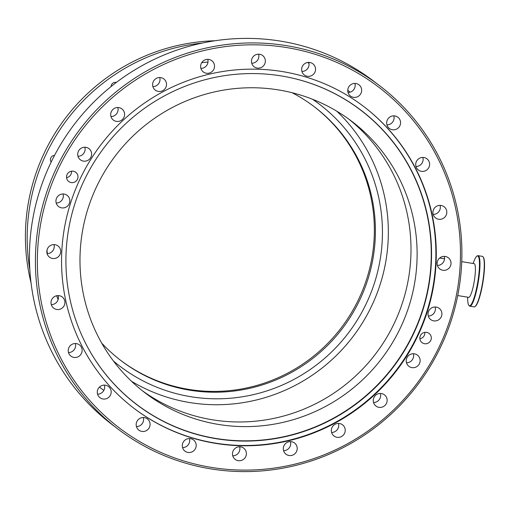 <?xml version="1.0" encoding="UTF-8"?>
<svg xmlns="http://www.w3.org/2000/svg" width="510" height="510" viewBox="0 0 510 510"><rect width="100%" height="100%" fill="white"/><g stroke="black" fill="none" stroke-linecap="round" stroke-linejoin="round"><path stroke-width="0.76" d="M483.11 256.893L483.378 257.276A25.251 4.348 99.3 0 1 482.517 284.656A25.251 4.348 99.3 0 1 475.345 306.351L474.969 306.631A25.596 4.411 -80.7 0 0 482.237 284.644A25.596 4.411 -80.7 0 0 483.11 256.893A25.596 4.411 -80.7 0 0 482.415 256.377L478.099 255.669A25.596 4.411 99.3 0 1 477.927 283.936A25.596 4.411 99.3 0 1 469.831 306.185A25.596 4.411 99.3 0 1 469.283 305.866L468.926 305.471A25.264 4.354 -80.7 0 0 477.456 283.834A25.264 4.354 -80.7 0 0 477.016 256.058A25.264 4.354 -80.7 0 0 473.841 261.515L473.095 263.498M477.016 256.058L477.481 255.803A25.596 4.411 99.3 0 1 478.099 255.669M469.831 306.185L474.147 306.892A25.596 4.411 -80.7 0 0 474.969 306.631M467.581 297.177L467.651 299.293A25.264 4.354 -80.7 0 0 468.926 305.471M461.741 261.636L474.172 263.676A17.059 2.939 99.3 0 1 474.051 282.521A17.059 2.939 99.3 0 1 468.658 297.349L457.725 295.564M66.561 177.652A5.801 5.693 127.3 0 0 71.464 171.207M419.883 338.793A5.801 5.693 127.3 0 0 424.785 332.348M408.293 279.684A170.627 167.376 127.3 0 0 348.744 119.079A170.627 167.376 -52.7 0 1 408.293 279.684A170.627 167.376 -52.7 0 1 142.233 390.641A170.627 167.376 127.3 0 0 408.293 279.684M354.903 83.43A7.038 6.904 -52.7 0 1 348.024 92.476M393.809 115.846A7.038 6.904 -52.7 0 1 386.931 124.893M422.86 157.443A7.038 6.904 -52.7 0 1 415.981 166.483M440.066 205.371A7.038 6.904 -52.7 0 1 433.188 214.417M444.261 256.377A7.038 6.904 -52.7 0 1 437.382 265.423M435.151 306.982A7.038 6.904 -52.7 0 1 428.279 316.028M413.368 353.736A7.038 6.904 -52.7 0 1 406.495 362.782M380.39 393.452A7.038 6.904 -52.7 0 1 373.518 402.498M338.468 423.428A7.038 6.904 -52.7 0 1 331.589 432.467M290.458 441.609A7.038 6.904 -52.7 0 1 283.579 450.655M239.623 446.773A7.038 6.904 -52.7 0 1 232.745 455.819M189.44 438.555A7.038 6.904 -52.7 0 1 182.561 447.601M143.323 417.524A7.038 6.904 -52.7 0 1 136.444 426.57M104.416 385.107A7.038 6.904 -52.7 0 1 97.537 394.153M75.365 343.517A7.038 6.904 -52.7 0 1 68.487 352.557M58.159 295.583A7.038 6.904 -52.7 0 1 51.28 304.629M53.964 244.577A7.038 6.904 -52.7 0 1 47.086 253.623M63.068 193.972A7.038 6.904 -52.7 0 1 56.196 203.018M84.851 147.218A7.038 6.904 -52.7 0 1 77.979 156.264M117.829 107.502A7.038 6.904 -52.7 0 1 110.957 116.548M159.757 77.533A7.038 6.904 -52.7 0 1 152.879 86.573M207.768 59.345A7.038 6.904 -52.7 0 1 200.889 68.391M258.602 54.181A7.038 6.904 -52.7 0 1 251.723 63.227M308.786 62.398A7.038 6.904 -52.7 0 1 301.907 71.445M77.896 177.818A5.801 5.693 127.3 0 0 67.728 173.451A5.801 5.693 127.3 0 0 68.748 181.515A5.801 5.693 127.3 0 0 77.896 177.818M431.218 338.959A5.801 5.693 127.3 0 0 421.05 334.592A5.801 5.693 127.3 0 0 422.07 342.656A5.801 5.693 127.3 0 0 431.218 338.959M457.081 291.548A214.136 210.056 127.3 0 0 177.544 58.65A214.136 210.056 127.3 0 0 112.13 422.21A214.136 210.056 127.3 0 0 457.081 291.548M433.277 287.646A189.65 186.042 127.3 0 0 363.713 106.507A189.65 186.042 127.3 0 0 64.56 227.288A189.65 186.042 127.3 0 0 134.124 408.427A189.65 186.042 127.3 0 0 433.277 287.646M348.419 87.554A7.038 6.904 -52.7 0 1 358.97 84.819A7.038 6.904 -52.7 0 1 360.207 94.599A7.038 6.904 -52.7 0 1 348.419 87.554M388.314 118.422A7.038 6.904 -52.7 0 1 397.876 117.236A7.038 6.904 -52.7 0 1 399.113 127.016A7.038 6.904 -52.7 0 1 389.359 128.443A7.038 6.904 -52.7 0 1 388.314 118.422M418.704 158.757A7.038 6.904 -52.7 0 1 428.158 168.612A7.038 6.904 -52.7 0 1 418.404 170.034A7.038 6.904 -52.7 0 1 418.704 158.757M437.523 205.83A7.038 6.904 -52.7 0 1 445.364 216.54A7.038 6.904 -52.7 0 1 433.003 211.395A7.038 6.904 -52.7 0 1 437.523 205.83M443.496 256.415A7.038 6.904 -52.7 0 1 449.559 267.546A7.038 6.904 -52.7 0 1 437.401 261.502A7.038 6.904 -52.7 0 1 443.496 256.415M436.203 307.071A7.038 6.904 -52.7 0 1 440.455 318.151A7.038 6.904 -52.7 0 1 428.61 311.247A7.038 6.904 -52.7 0 1 436.203 307.071M416.147 354.348A7.038 6.904 -52.7 0 1 418.672 364.905A7.038 6.904 -52.7 0 1 408.918 366.327A7.038 6.904 -52.7 0 1 416.147 354.348M384.693 395.027A7.038 6.904 -52.7 0 1 385.598 404.742A7.038 6.904 -52.7 0 1 375.94 406.043A7.038 6.904 -52.7 0 1 374.703 396.264A7.038 6.904 -52.7 0 1 384.693 395.027M343.989 426.328A7.038 6.904 -52.7 0 1 334.012 436.018A7.038 6.904 -52.7 0 1 332.781 426.232A7.038 6.904 -52.7 0 1 343.989 426.328M296.807 446.122A7.038 6.904 -52.7 0 1 286.002 454.206A7.038 6.904 -52.7 0 1 284.765 444.42A7.038 6.904 -52.7 0 1 296.807 446.122M246.362 453.058A7.038 6.904 -52.7 0 1 235.167 459.363A7.038 6.904 -52.7 0 1 233.937 449.584A7.038 6.904 -52.7 0 1 246.362 453.058M196.089 446.664A7.038 6.904 -52.7 0 1 184.983 451.146A7.038 6.904 -52.7 0 1 183.753 441.367A7.038 6.904 -52.7 0 1 196.089 446.664M149.417 427.38A7.038 6.904 -52.7 0 1 138.867 430.115A7.038 6.904 -52.7 0 1 137.63 420.336A7.038 6.904 -52.7 0 1 149.417 427.38M109.522 396.519A7.038 6.904 -52.7 0 1 99.96 397.698A7.038 6.904 -52.7 0 1 98.723 387.919A7.038 6.904 -52.7 0 1 108.483 386.497A7.038 6.904 -52.7 0 1 109.522 396.519M79.133 356.178A7.038 6.904 -52.7 0 1 69.679 346.328A7.038 6.904 -52.7 0 1 79.432 344.9A7.038 6.904 -52.7 0 1 79.133 356.178M60.314 309.105A7.038 6.904 -52.7 0 1 52.473 298.395A7.038 6.904 -52.7 0 1 64.834 303.539A7.038 6.904 -52.7 0 1 60.314 309.105M54.34 258.519A7.038 6.904 -52.7 0 1 48.278 247.388A7.038 6.904 -52.7 0 1 60.435 253.432A7.038 6.904 -52.7 0 1 54.34 258.519M61.633 207.863A7.038 6.904 -52.7 0 1 57.381 196.784A7.038 6.904 -52.7 0 1 69.226 203.694A7.038 6.904 -52.7 0 1 61.633 207.863M81.689 160.586A7.038 6.904 -52.7 0 1 79.165 150.029A7.038 6.904 -52.7 0 1 88.918 148.608A7.038 6.904 -52.7 0 1 81.689 160.586M113.143 119.907A7.038 6.904 -52.7 0 1 112.238 110.192A7.038 6.904 -52.7 0 1 121.896 108.891A7.038 6.904 -52.7 0 1 123.133 118.671A7.038 6.904 -52.7 0 1 113.143 119.907M153.848 88.606A7.038 6.904 -52.7 0 1 163.825 78.916A7.038 6.904 -52.7 0 1 165.055 88.702A7.038 6.904 -52.7 0 1 153.848 88.606M201.029 68.812A7.038 6.904 -52.7 0 1 211.835 60.735A7.038 6.904 -52.7 0 1 213.072 70.514A7.038 6.904 -52.7 0 1 201.029 68.812M251.475 61.876A7.038 6.904 -52.7 0 1 262.669 55.571A7.038 6.904 -52.7 0 1 263.899 65.35A7.038 6.904 -52.7 0 1 251.475 61.876M301.748 68.27A7.038 6.904 -52.7 0 1 312.853 63.788A7.038 6.904 -52.7 0 1 314.083 73.567A7.038 6.904 -52.7 0 1 301.748 68.27M458.477 291.618A215.838 211.733 -52.7 0 1 118.001 429.076A215.838 211.733 -52.7 0 1 38.837 222.915A215.838 211.733 -52.7 0 1 379.306 85.457A215.838 211.733 -52.7 0 1 458.477 291.618M379.306 85.457L373.345 80.924A215.838 211.733 127.3 0 0 32.87 218.382A215.838 211.733 127.3 0 0 112.041 424.543L118.001 429.076M363.515 106.354A189.65 186.042 -52.7 0 1 396.601 369.775A189.65 186.042 -52.7 0 1 133.92 408.274M82.684 230.029A170.627 167.376 -52.7 0 1 351.83 121.374A170.627 167.376 -52.7 0 1 414.413 284.344A170.627 167.376 -52.7 0 1 145.267 393A170.627 167.376 -52.7 0 1 82.684 230.029M285.269 76.627A184.939 181.42 -52.7 0 1 392.955 367.002A184.939 181.42 -52.7 0 1 84.367 340.82M68.85 227.881A185.041 181.522 -52.7 0 1 285.377 76.647A185.041 181.522 -52.7 0 1 393.223 367.2A185.041 181.522 -52.7 0 1 84.411 340.916A185.041 181.522 -52.7 0 1 68.85 227.881M207.997 62.054A174.037 170.722 127.3 0 0 201.718 62.673M47.009 250.066A174.037 170.722 127.3 0 0 47.303 253.617M56.667 295.73A174.037 170.722 127.3 0 0 58.114 299.599M131.484 381.263A170.627 167.376 127.3 0 0 385.636 262.452A170.627 167.376 127.3 0 0 336.836 111.225M312.477 99.24A164.653 161.517 -52.7 0 1 348.336 333.068A164.653 161.517 -52.7 0 1 113.424 360.991M111.084 86.56A4.265 4.182 -52.7 0 1 116.35 82.441M51.166 162.065A4.265 4.182 -52.7 0 1 54.538 155.371M29.854 269.943A193.66 189.969 -52.7 0 1 30.243 203.516A193.66 189.969 -52.7 0 1 202.406 43.038M307.562 62.494A193.66 189.969 -52.7 0 1 308.964 63.221M347.763 90.168A193.66 189.969 -52.7 0 1 349.994 92.208M103.836 390.399A193.66 189.969 -52.7 0 1 101.28 388.486A193.66 189.969 -52.7 0 1 99.463 387.09A193.66 189.969 -52.7 0 0 99.507 387.147L101.28 388.486M120.698 360.379A159.534 156.493 127.3 0 0 341.305 327.72A159.534 156.493 127.3 0 0 313.828 106.405M31.027 282.738A193.66 189.969 -52.7 0 1 28.477 202.17A193.66 189.969 -52.7 0 1 215.054 40.749M308.231 62.418A193.66 189.969 -52.7 0 1 308.875 62.762M101.681 343.083A159.534 156.493 127.3 0 0 121.221 360.787A159.534 156.493 127.3 0 0 342.357 328.523A159.534 156.493 127.3 0 0 314.358 106.807A159.534 156.493 127.3 0 0 292.077 92.705M439.677 258.028L444.51 258.819"/></g></svg>
